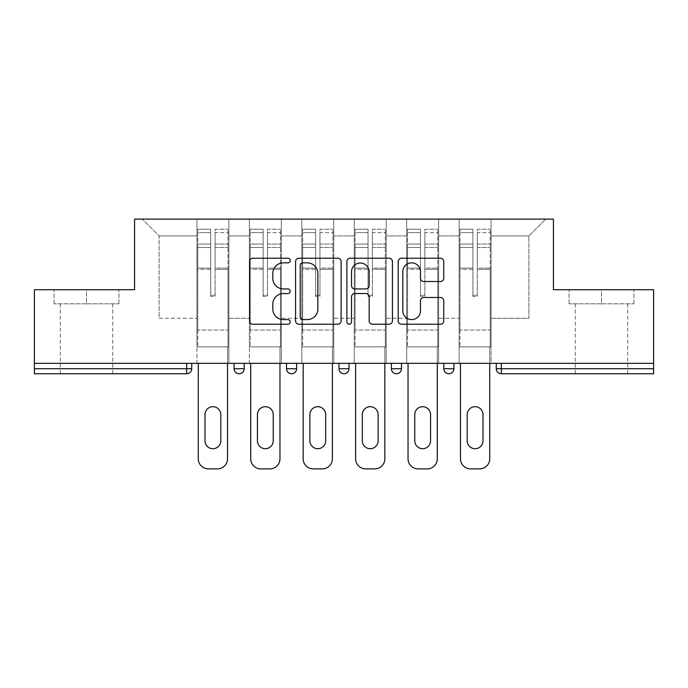<?xml version="1.0" encoding="UTF-8"?>
<svg xmlns="http://www.w3.org/2000/svg" width="688" height="688" viewBox="0 0 688 688"><rect width="100%" height="100%" fill="white"/><g stroke="black" fill="none" stroke-linecap="round" stroke-linejoin="round"><path stroke-width="0.52" stroke-dasharray="3.44 2.58" d="M290.216 260.537A2.313 2.313 0 0 0 287.911 258.224L252.849 258.224A3.302 3.302 0 0 0 249.546 261.526L249.546 320.918A3.302 3.302 0 0 0 252.849 324.22L287.911 324.22A2.313 2.313 0 0 0 290.216 321.907A2.313 2.313 0 0 0 287.911 319.602L283.37 319.602A10.561 10.561 0 0 1 272.809 309.041L272.809 304.096A10.561 10.561 0 0 1 283.37 293.535L287.911 293.535A2.313 2.313 0 0 0 290.216 291.222A2.313 2.313 0 0 0 287.911 288.917L283.37 288.917A10.561 10.561 0 0 1 272.809 278.356L272.809 273.403A10.561 10.561 0 0 1 283.37 262.85L287.911 262.85A2.313 2.313 0 0 0 290.216 260.537M601.493 373.747L627.714 373.747L601.493 373.747M601.493 303.829L633.932 303.829L569.053 303.829L601.493 303.829L601.493 289.708L569.053 289.708L633.932 289.708L601.493 289.708L601.493 303.829M86.507 373.747L60.286 373.747L86.507 373.747M86.507 303.829L54.068 303.829L118.947 303.829L86.507 303.829L86.507 289.708L54.068 289.708L118.947 289.708L86.507 289.708L86.507 303.829M491.069 346.855L459.137 346.855L491.069 346.855L491.069 219.119L545.696 219.119L491.069 219.119L491.069 235.924L528.883 235.924L491.069 235.924L491.069 318.286L528.883 318.286L528.883 235.924L545.696 219.119L528.883 235.924L528.883 318.286L491.069 318.286L491.069 219.119L491.069 346.855L459.137 346.855L491.069 346.855L491.069 363.333L459.137 363.333L491.069 363.333L491.069 346.855M438.626 346.855L406.694 346.855L438.626 346.855L438.626 219.119L491.069 219.119L438.626 219.119L438.626 235.924L459.137 235.924L459.137 318.286L459.137 235.924L438.626 235.924L438.626 318.286L459.137 318.286L438.626 318.286L438.626 219.119L438.626 346.855L406.694 346.855L438.626 346.855L438.626 363.333L406.694 363.333L438.626 363.333L438.626 346.855M386.192 346.855L354.251 346.855L386.192 346.855L386.192 219.119L438.626 219.119L386.192 219.119L386.192 235.924L406.694 235.924L406.694 318.286L406.694 235.924L386.192 235.924L386.192 318.286L406.694 318.286L386.192 318.286L386.192 219.119L386.192 346.855L354.251 346.855L386.192 346.855L386.192 363.333L354.251 363.333L386.192 363.333L386.192 346.855M333.749 346.855L301.808 346.855L333.749 346.855L333.749 219.119L386.192 219.119L333.749 219.119L333.749 235.924L354.251 235.924L354.251 318.286L354.251 235.924L333.749 235.924L333.749 318.286L354.251 318.286L333.749 318.286L333.749 219.119L333.749 346.855L301.808 346.855L333.749 346.855L333.749 363.333L301.808 363.333L333.749 363.333L333.749 346.855M281.306 346.855L249.374 346.855L281.306 346.855L281.306 219.119L333.749 219.119L281.306 219.119L281.306 235.924L301.808 235.924L301.808 318.286L301.808 235.924L281.306 235.924L281.306 318.286L301.808 318.286L281.306 318.286L281.306 219.119L281.306 346.855L249.374 346.855L281.306 346.855L281.306 363.333L249.374 363.333L281.306 363.333L281.306 346.855M653.6 368.708L501.32 368.708L501.32 373.747L653.6 373.747L653.6 289.708L553.427 289.708L553.427 219.119L134.573 219.119L134.573 289.708L34.4 289.708L34.4 363.333L186.68 363.333L34.4 363.333L34.4 373.747L186.68 373.747L186.68 368.708L34.4 368.708M249.374 219.119L281.306 219.119L228.863 219.119L249.374 219.119L249.374 318.286L249.374 235.924L228.863 235.924L249.374 235.924L249.374 219.119L249.374 346.855L249.374 219.119M196.931 219.119L228.863 219.119L228.863 318.286L249.374 318.286L228.863 318.286L228.863 219.119L228.863 346.855L196.931 346.855L228.863 346.855L228.863 219.119L142.304 219.119L196.931 219.119L196.931 318.286L196.931 235.924L159.117 235.924L196.931 235.924L196.931 219.119L196.931 346.855L228.863 346.855L196.931 346.855L196.931 219.119M459.137 235.924L459.137 219.119L459.137 235.924M406.694 235.924L406.694 219.119L406.694 235.924M354.251 235.924L354.251 219.119L354.251 235.924M301.808 235.924L301.808 219.119L301.808 235.924M159.117 318.286L196.931 318.286L159.117 318.286L159.117 235.924L142.304 219.119L159.117 235.924L159.117 318.286M653.6 363.333L34.4 363.333M196.931 363.333L196.931 346.855L196.931 363.333L228.863 363.333L228.863 346.855L228.863 363.333L196.931 363.333M186.68 363.333L191.72 363.333L186.68 363.333L186.68 368.708L191.72 368.708M443.837 363.333L453.925 363.333L443.837 363.333M391.395 363.333L401.482 363.333L391.395 363.333L391.395 368.708L401.482 368.708M338.96 363.333L349.04 363.333L338.96 363.333M286.518 363.333L296.605 363.333L286.518 363.333M234.075 363.333L244.163 363.333L234.075 363.333M249.374 363.333L249.374 346.855L249.374 363.333M301.808 363.333L301.808 219.119L301.808 363.333M354.251 363.333L354.251 219.119L354.251 363.333M406.694 363.333L406.694 219.119L406.694 363.333M459.137 363.333L459.137 219.119L459.137 363.333M496.28 363.333L496.28 368.708L501.32 368.708L501.32 363.333M341.11 320.918L341.11 261.526A3.302 3.302 0 0 0 337.817 258.224L298.876 258.224A3.302 3.302 0 0 0 295.582 261.526L295.582 320.918A3.302 3.302 0 0 0 298.876 324.22L337.817 324.22A3.302 3.302 0 0 0 341.11 320.918M302.505 262.85A2.313 2.313 0 0 0 300.2 265.155L300.2 317.288A2.313 2.313 0 0 0 302.505 319.602L307.295 319.602A10.561 10.561 0 0 0 317.847 309.041L317.847 273.403A10.561 10.561 0 0 0 307.295 262.85L302.505 262.85M350.183 258.224L389.124 258.224A3.302 3.302 0 0 1 392.418 261.526L392.418 320.918A3.302 3.302 0 0 1 389.124 324.22L372.457 324.22A3.302 3.302 0 0 1 369.164 320.918L369.164 296.829A3.302 3.302 0 0 0 365.861 293.535L354.81 293.535A3.302 3.302 0 0 0 351.508 296.829L351.508 321.907A2.313 2.313 0 0 1 349.194 324.22A2.313 2.313 0 0 1 346.89 321.907L346.89 261.526A3.302 3.302 0 0 1 350.183 258.224M369.164 271.837A8.824 8.824 0 0 0 360.331 263.014A8.824 8.824 0 0 0 351.508 271.837L351.508 285.615A3.302 3.302 0 0 0 354.81 288.917L365.861 288.917A3.302 3.302 0 0 0 369.164 285.615L369.164 271.837M423.765 281.487L440.432 281.487A3.302 3.302 0 0 0 443.734 278.193L443.734 261.526A3.302 3.302 0 0 0 440.432 258.224L401.5 258.224A3.302 3.302 0 0 0 398.197 261.526L398.197 320.918A3.302 3.302 0 0 0 401.5 324.22L440.432 324.22A3.302 3.302 0 0 0 443.734 320.918L443.734 300.794A3.302 3.302 0 0 0 440.432 297.491L423.765 297.491A3.302 3.302 0 0 0 420.471 300.794L420.471 310.77A8.824 8.824 0 0 1 411.639 319.602A8.824 8.824 0 0 1 402.815 310.77L402.815 271.674A8.824 8.824 0 0 1 411.639 262.85A8.824 8.824 0 0 1 420.471 271.674L420.471 278.193A3.302 3.302 0 0 0 423.765 281.487M118.947 303.829L118.947 289.708L118.947 303.829M54.068 303.829L54.068 289.708L54.068 303.829M569.053 303.829L569.053 289.708L569.053 303.829M633.932 303.829L633.932 289.708L633.932 303.829M215.086 269.309L215.086 232.639L228.029 232.639L228.029 229.199L228.029 247.482L228.029 232.639L215.086 232.639L215.086 229.199L228.029 229.199L215.086 229.199L215.086 269.309L228.029 269.309L228.029 244.051L228.029 330.051L228.029 268.122L228.029 330.051L197.774 330.051L197.774 232.639L210.717 232.639L210.717 269.309L210.717 229.199L197.774 229.199L210.717 229.199L210.717 295.247L215.086 295.247L215.086 229.199L215.086 268.122L228.029 268.122L215.086 268.122L215.086 295.247L210.717 295.247L210.717 232.639L197.774 232.639L197.774 229.199L197.774 247.482L210.717 247.482L197.774 247.482L197.774 262.816L197.774 244.051L210.717 244.051L197.774 244.051L197.774 269.309L197.774 262.816L197.774 268.122L210.717 268.122L197.774 268.122L197.774 330.051L197.774 269.309L210.717 269.309L210.717 296.433L215.086 296.433L215.086 269.309L228.029 269.309L228.029 346.855L197.774 346.855L228.029 346.855L228.029 330.051L197.774 330.051L228.029 330.051L197.774 330.051L197.774 269.309L210.717 269.309L210.717 296.433L215.086 296.433L215.086 269.309M198.273 363.333L198.273 458.801A10.088 10.088 0 0 0 208.361 468.881L217.434 468.881A10.088 10.088 0 0 0 227.522 458.801L227.522 346.855L198.273 346.855L227.522 346.855L227.522 363.333M204.998 414.589A7.903 7.903 0 0 1 212.902 406.694A7.903 7.903 0 0 1 220.796 414.589L220.796 440.81A7.903 7.903 0 0 1 212.902 448.714A7.903 7.903 0 0 1 204.998 440.81L204.998 414.589M197.774 330.051L197.774 346.855L197.774 330.051M215.086 296.433L215.086 295.247L215.086 296.433M210.717 296.433L210.717 295.247L210.717 296.433M267.52 269.309L267.52 232.639L280.463 232.639L280.463 229.199L280.463 247.482L280.463 232.639L267.52 232.639L267.52 229.199L280.463 229.199L267.52 229.199L267.52 269.309L280.463 269.309L280.463 244.051L280.463 330.051L280.463 268.122L280.463 330.051L250.208 330.051L250.208 232.639L263.151 232.639L263.151 269.309L263.151 229.199L250.208 229.199L263.151 229.199L263.151 295.247L267.52 295.247L267.52 229.199L267.52 268.122L280.463 268.122L267.52 268.122L267.52 295.247L263.151 295.247L263.151 232.639L250.208 232.639L250.208 229.199L250.208 247.482L263.151 247.482L250.208 247.482L250.208 262.816L250.208 244.051L263.151 244.051L250.208 244.051L250.208 269.309L250.208 262.816L250.208 268.122L263.151 268.122L250.208 268.122L250.208 330.051L250.208 269.309L263.151 269.309L263.151 296.433L267.52 296.433L267.52 269.309L280.463 269.309L280.463 346.855L250.208 346.855L280.463 346.855L280.463 330.051L250.208 330.051L280.463 330.051L250.208 330.051L250.208 269.309L263.151 269.309L263.151 296.433L267.52 296.433L267.52 269.309M250.716 363.333L250.716 458.801A10.088 10.088 0 0 0 260.804 468.881L269.877 468.881A10.088 10.088 0 0 0 279.964 458.801L279.964 346.855L250.716 346.855L279.964 346.855L279.964 363.333M257.441 414.589A7.903 7.903 0 0 1 265.336 406.694A7.903 7.903 0 0 1 273.239 414.589L273.239 440.81A7.903 7.903 0 0 1 265.336 448.714A7.903 7.903 0 0 1 257.441 440.81L257.441 414.589M250.208 330.051L250.208 346.855L250.208 330.051M267.52 296.433L267.52 295.247L267.52 296.433M263.151 296.433L263.151 295.247L263.151 296.433M319.963 269.309L319.963 232.639L332.906 232.639L332.906 229.199L332.906 247.482L332.906 232.639L319.963 232.639L319.963 229.199L332.906 229.199L319.963 229.199L319.963 269.309L332.906 269.309L332.906 244.051L332.906 330.051L332.906 268.122L332.906 330.051L302.651 330.051L302.651 232.639L315.594 232.639L315.594 269.309L315.594 229.199L302.651 229.199L315.594 229.199L315.594 295.247L319.963 295.247L319.963 229.199L319.963 268.122L332.906 268.122L319.963 268.122L319.963 295.247L315.594 295.247L315.594 232.639L302.651 232.639L302.651 229.199L302.651 247.482L315.594 247.482L302.651 247.482L302.651 262.816L302.651 244.051L315.594 244.051L302.651 244.051L302.651 269.309L302.651 262.816L302.651 268.122L315.594 268.122L302.651 268.122L302.651 330.051L302.651 269.309L315.594 269.309L315.594 296.433L319.963 296.433L319.963 269.309L332.906 269.309L332.906 346.855L302.651 346.855L332.906 346.855L332.906 330.051L302.651 330.051L332.906 330.051L302.651 330.051L302.651 269.309L315.594 269.309L315.594 296.433L319.963 296.433L319.963 269.309M303.159 363.333L303.159 458.801A10.088 10.088 0 0 0 313.238 468.881L322.319 468.881A10.088 10.088 0 0 0 332.399 458.801L332.399 346.855L303.159 346.855L332.399 346.855L332.399 363.333M309.884 414.589A7.903 7.903 0 0 1 317.779 406.694A7.903 7.903 0 0 1 325.682 414.589L325.682 440.81A7.903 7.903 0 0 1 317.779 448.714A7.903 7.903 0 0 1 309.884 440.81L309.884 414.589M302.651 330.051L302.651 346.855L302.651 330.051M319.963 296.433L319.963 295.247L319.963 296.433M315.594 296.433L315.594 295.247L315.594 296.433M372.406 269.309L372.406 232.639L385.349 232.639L385.349 229.199L385.349 247.482L385.349 232.639L372.406 232.639L372.406 229.199L385.349 229.199L372.406 229.199L372.406 269.309L385.349 269.309L385.349 244.051L385.349 330.051L385.349 268.122L385.349 330.051L355.094 330.051L355.094 232.639L368.037 232.639L368.037 269.309L368.037 229.199L355.094 229.199L368.037 229.199L368.037 295.247L372.406 295.247L372.406 229.199L372.406 268.122L385.349 268.122L372.406 268.122L372.406 295.247L368.037 295.247L368.037 232.639L355.094 232.639L355.094 229.199L355.094 247.482L368.037 247.482L355.094 247.482L355.094 262.816L355.094 244.051L368.037 244.051L355.094 244.051L355.094 269.309L355.094 262.816L355.094 268.122L368.037 268.122L355.094 268.122L355.094 330.051L355.094 269.309L368.037 269.309L368.037 296.433L372.406 296.433L372.406 269.309L385.349 269.309L385.349 346.855L355.094 346.855L385.349 346.855L385.349 330.051L355.094 330.051L385.349 330.051L355.094 330.051L355.094 269.309L368.037 269.309L368.037 296.433L372.406 296.433L372.406 269.309M355.601 363.333L355.601 458.801A10.088 10.088 0 0 0 365.681 468.881L374.762 468.881A10.088 10.088 0 0 0 384.841 458.801L384.841 346.855L355.601 346.855L384.841 346.855L384.841 363.333M362.318 414.589A7.903 7.903 0 0 1 370.221 406.694A7.903 7.903 0 0 1 378.116 414.589L378.116 440.81A7.903 7.903 0 0 1 370.221 448.714A7.903 7.903 0 0 1 362.318 440.81L362.318 414.589M355.094 330.051L355.094 346.855L355.094 330.051M372.406 296.433L372.406 295.247L372.406 296.433M368.037 296.433L368.037 295.247L368.037 296.433M424.849 269.309L424.849 232.639L437.792 232.639L437.792 229.199L437.792 247.482L437.792 232.639L424.849 232.639L424.849 229.199L437.792 229.199L424.849 229.199L424.849 269.309L437.792 269.309L437.792 244.051L437.792 330.051L437.792 268.122L437.792 330.051L407.537 330.051L407.537 232.639L420.48 232.639L420.48 269.309L420.48 229.199L407.537 229.199L420.48 229.199L420.48 295.247L424.849 295.247L424.849 229.199L424.849 268.122L437.792 268.122L424.849 268.122L424.849 295.247L420.48 295.247L420.48 232.639L407.537 232.639L407.537 229.199L407.537 247.482L420.48 247.482L407.537 247.482L407.537 262.816L407.537 244.051L420.48 244.051L407.537 244.051L407.537 269.309L407.537 262.816L407.537 268.122L420.48 268.122L407.537 268.122L407.537 330.051L407.537 269.309L420.48 269.309L420.48 296.433L424.849 296.433L424.849 269.309L437.792 269.309L437.792 346.855L407.537 346.855L437.792 346.855L437.792 330.051L407.537 330.051L437.792 330.051L407.537 330.051L407.537 269.309L420.48 269.309L420.48 296.433L424.849 296.433L424.849 269.309M408.036 363.333L408.036 458.801A10.088 10.088 0 0 0 418.123 468.881L427.196 468.881A10.088 10.088 0 0 0 437.284 458.801L437.284 346.855L408.036 346.855L437.284 346.855L437.284 363.333M414.761 414.589A7.903 7.903 0 0 1 422.664 406.694A7.903 7.903 0 0 1 430.559 414.589L430.559 440.81A7.903 7.903 0 0 1 422.664 448.714A7.903 7.903 0 0 1 414.761 440.81L414.761 414.589M407.537 330.051L407.537 346.855L407.537 330.051M424.849 296.433L424.849 295.247L424.849 296.433M420.48 296.433L420.48 295.247L420.48 296.433M477.283 269.309L477.283 232.639L490.226 232.639L490.226 229.199L490.226 247.482L490.226 232.639L477.283 232.639L477.283 229.199L490.226 229.199L477.283 229.199L477.283 269.309L490.226 269.309L490.226 244.051L490.226 330.051L490.226 268.122L490.226 330.051L459.971 330.051L459.971 232.639L472.914 232.639L472.914 269.309L472.914 229.199L459.971 229.199L472.914 229.199L472.914 295.247L477.283 295.247L477.283 229.199L477.283 268.122L490.226 268.122L477.283 268.122L477.283 295.247L472.914 295.247L472.914 232.639L459.971 232.639L459.971 229.199L459.971 247.482L472.914 247.482L459.971 247.482L459.971 262.816L459.971 244.051L472.914 244.051L459.971 244.051L459.971 269.309L459.971 262.816L459.971 268.122L472.914 268.122L459.971 268.122L459.971 330.051L459.971 269.309L472.914 269.309L472.914 296.433L477.283 296.433L477.283 269.309L490.226 269.309L490.226 346.855L459.971 346.855L490.226 346.855L490.226 330.051L459.971 330.051L490.226 330.051L459.971 330.051L459.971 269.309L472.914 269.309L472.914 296.433L477.283 296.433L477.283 269.309M460.478 363.333L460.478 458.801A10.088 10.088 0 0 0 470.566 468.881L479.639 468.881A10.088 10.088 0 0 0 489.727 458.801L489.727 346.855L460.478 346.855L489.727 346.855L489.727 363.333M467.204 414.589A7.903 7.903 0 0 1 475.098 406.694A7.903 7.903 0 0 1 483.002 414.589L483.002 440.81A7.903 7.903 0 0 1 475.098 448.714A7.903 7.903 0 0 1 467.204 440.81L467.204 414.589M459.971 330.051L459.971 346.855L459.971 330.051M477.283 296.433L477.283 295.247L477.283 296.433M472.914 296.433L472.914 295.247L472.914 296.433M244.163 368.708L234.075 368.708M296.605 368.708L286.518 368.708M349.04 368.708L338.96 368.708M453.925 368.708L443.837 368.708M215.086 247.482L228.029 247.482L215.086 247.482M215.086 244.051L228.029 244.051L215.086 244.051M267.52 247.482L280.463 247.482L267.52 247.482M267.52 244.051L280.463 244.051L267.52 244.051M319.963 247.482L332.906 247.482L319.963 247.482M319.963 244.051L332.906 244.051L319.963 244.051M372.406 247.482L385.349 247.482L372.406 247.482M372.406 244.051L385.349 244.051L372.406 244.051M424.849 247.482L437.792 247.482L424.849 247.482M424.849 244.051L437.792 244.051L424.849 244.051M477.283 247.482L490.226 247.482L477.283 247.482M477.283 244.051L490.226 244.051L477.283 244.051M575.28 303.829L575.28 373.747M60.286 303.829L60.286 373.747M112.72 303.829L112.72 373.747M627.714 303.829L627.714 373.747"/><path stroke-width="1.03" d="M290.216 260.537A2.313 2.313 0 0 0 287.911 258.224L252.849 258.224A3.302 3.302 0 0 0 249.546 261.526L249.546 320.918A3.302 3.302 0 0 0 252.849 324.22L287.911 324.22A2.313 2.313 0 0 0 290.216 321.907A2.313 2.313 0 0 0 287.911 319.602L283.37 319.602A10.561 10.561 0 0 1 272.809 309.041L272.809 304.096A10.561 10.561 0 0 1 283.37 293.535L287.911 293.535A2.313 2.313 0 0 0 290.216 291.222A2.313 2.313 0 0 0 287.911 288.917L283.37 288.917A10.561 10.561 0 0 1 272.809 278.356L272.809 273.403A10.561 10.561 0 0 1 283.37 262.85L287.911 262.85A2.313 2.313 0 0 0 290.216 260.537M440.432 281.487A3.302 3.302 0 0 0 443.734 278.193L443.734 261.526A3.302 3.302 0 0 0 440.432 258.224L401.5 258.224A3.302 3.302 0 0 0 398.197 261.526L398.197 320.918A3.302 3.302 0 0 0 401.5 324.22L440.432 324.22A3.302 3.302 0 0 0 443.734 320.918L443.734 300.794A3.302 3.302 0 0 0 440.432 297.491L423.765 297.491A3.302 3.302 0 0 0 420.471 300.794L420.471 310.77A8.824 8.824 0 0 1 411.639 319.602A8.824 8.824 0 0 1 402.815 310.77L402.815 271.674A8.824 8.824 0 0 1 411.639 262.85A8.824 8.824 0 0 1 420.471 271.674L420.471 278.193A3.302 3.302 0 0 0 423.765 281.487L440.432 281.487M34.4 363.333L34.4 289.708L134.573 289.708L134.573 219.119L553.427 219.119L553.427 289.708L653.6 289.708L653.6 363.333L34.4 363.333L34.4 368.708L186.68 368.708L186.68 363.333M341.11 261.526A3.302 3.302 0 0 0 337.817 258.224L298.876 258.224A3.302 3.302 0 0 0 295.582 261.526L295.582 320.918A3.302 3.302 0 0 0 298.876 324.22L337.817 324.22A3.302 3.302 0 0 0 341.11 320.918L341.11 261.526M350.183 258.224L389.124 258.224A3.302 3.302 0 0 1 392.418 261.526L392.418 320.918A3.302 3.302 0 0 1 389.124 324.22L372.457 324.22A3.302 3.302 0 0 1 369.164 320.918L369.164 296.829A3.302 3.302 0 0 0 365.861 293.535L354.81 293.535A3.302 3.302 0 0 0 351.508 296.829L351.508 321.907A2.313 2.313 0 0 1 349.194 324.22A2.313 2.313 0 0 1 346.89 321.907L346.89 261.526A3.302 3.302 0 0 1 350.183 258.224M186.68 373.747A5.04 5.04 0 0 0 191.72 368.708L186.68 368.708L186.68 373.747A5.04 5.04 0 0 0 191.72 368.708L191.72 363.333L191.72 368.708A5.04 5.04 0 0 1 186.68 373.747L34.4 373.747L34.4 368.708M653.6 363.333L653.6 373.747L501.32 373.747A5.04 5.04 0 0 1 496.28 368.708L496.28 363.333M234.075 363.333L234.075 368.708L234.075 363.333M239.123 373.747A5.04 5.04 0 0 1 234.075 368.708A5.04 5.04 0 0 0 239.123 373.747A5.04 5.04 0 0 0 244.163 368.708L244.163 363.333L244.163 368.708A5.04 5.04 0 0 1 239.123 373.747A5.04 5.04 0 0 1 234.075 368.708L244.163 368.708A5.04 5.04 0 0 1 239.123 373.747M286.518 363.333L286.518 368.708L286.518 363.333M296.605 363.333L296.605 368.708L296.605 363.333M338.96 363.333L338.96 368.708L338.96 363.333M349.04 363.333L349.04 368.708L349.04 363.333M391.395 368.708A5.04 5.04 0 0 0 396.443 373.747A5.04 5.04 0 0 0 401.482 368.708A5.04 5.04 0 0 1 396.443 373.747A5.04 5.04 0 0 0 401.482 368.708L401.482 363.333L401.482 368.708L391.395 368.708A5.04 5.04 0 0 0 396.443 373.747A5.04 5.04 0 0 1 391.395 368.708L391.395 363.333M443.837 363.333L443.837 368.708L443.837 363.333M453.925 363.333L453.925 368.708L453.925 363.333M291.557 373.747A5.04 5.04 0 0 1 286.518 368.708A5.04 5.04 0 0 0 291.557 373.747A5.04 5.04 0 0 0 296.605 368.708A5.04 5.04 0 0 1 291.557 373.747A5.04 5.04 0 0 1 286.518 368.708L296.605 368.708A5.04 5.04 0 0 1 291.557 373.747M344 373.747A5.04 5.04 0 0 1 338.96 368.708A5.04 5.04 0 0 0 344 373.747A5.04 5.04 0 0 0 349.04 368.708A5.04 5.04 0 0 1 344 373.747A5.04 5.04 0 0 1 338.96 368.708L349.04 368.708A5.04 5.04 0 0 1 344 373.747M448.877 373.747A5.04 5.04 0 0 1 443.837 368.708A5.04 5.04 0 0 0 448.877 373.747A5.04 5.04 0 0 0 453.925 368.708A5.04 5.04 0 0 1 448.877 373.747A5.04 5.04 0 0 1 443.837 368.708L453.925 368.708A5.04 5.04 0 0 1 448.877 373.747M501.32 363.333L501.32 373.747A5.04 5.04 0 0 1 496.28 368.708L653.6 368.708M302.505 262.85A2.313 2.313 0 0 0 300.2 265.155L300.2 317.288A2.313 2.313 0 0 0 302.505 319.602L307.295 319.602A10.561 10.561 0 0 0 317.847 309.041L317.847 273.403A10.561 10.561 0 0 0 307.295 262.85L302.505 262.85M369.164 271.837A8.824 8.824 0 0 0 360.331 263.014A8.824 8.824 0 0 0 351.508 271.837L351.508 285.615A3.302 3.302 0 0 0 354.81 288.917L365.861 288.917A3.302 3.302 0 0 0 369.164 285.615L369.164 271.837M227.522 363.333L227.522 458.801A10.088 10.088 0 0 1 217.434 468.881L208.361 468.881A10.088 10.088 0 0 1 198.273 458.801L198.273 363.333M204.998 414.589A7.903 7.903 0 0 1 212.902 406.694A7.903 7.903 0 0 1 220.796 414.589L220.796 440.81A7.903 7.903 0 0 1 212.902 448.714A7.903 7.903 0 0 1 204.998 440.81L204.998 414.589M279.964 363.333L279.964 458.801A10.088 10.088 0 0 1 269.877 468.881L260.804 468.881A10.088 10.088 0 0 1 250.716 458.801L250.716 363.333M257.441 414.589A7.903 7.903 0 0 1 265.336 406.694A7.903 7.903 0 0 1 273.239 414.589L273.239 440.81A7.903 7.903 0 0 1 265.336 448.714A7.903 7.903 0 0 1 257.441 440.81L257.441 414.589M332.399 363.333L332.399 458.801A10.088 10.088 0 0 1 322.319 468.881L313.238 468.881A10.088 10.088 0 0 1 303.159 458.801L303.159 363.333M309.884 414.589A7.903 7.903 0 0 1 317.779 406.694A7.903 7.903 0 0 1 325.682 414.589L325.682 440.81A7.903 7.903 0 0 1 317.779 448.714A7.903 7.903 0 0 1 309.884 440.81L309.884 414.589M384.841 363.333L384.841 458.801A10.088 10.088 0 0 1 374.762 468.881L365.681 468.881A10.088 10.088 0 0 1 355.601 458.801L355.601 363.333M362.318 414.589A7.903 7.903 0 0 1 370.221 406.694A7.903 7.903 0 0 1 378.116 414.589L378.116 440.81A7.903 7.903 0 0 1 370.221 448.714A7.903 7.903 0 0 1 362.318 440.81L362.318 414.589M437.284 363.333L437.284 458.801A10.088 10.088 0 0 1 427.196 468.881L418.123 468.881A10.088 10.088 0 0 1 408.036 458.801L408.036 363.333M414.761 414.589A7.903 7.903 0 0 1 422.664 406.694A7.903 7.903 0 0 1 430.559 414.589L430.559 440.81A7.903 7.903 0 0 1 422.664 448.714A7.903 7.903 0 0 1 414.761 440.81L414.761 414.589M489.727 363.333L489.727 458.801A10.088 10.088 0 0 1 479.639 468.881L470.566 468.881A10.088 10.088 0 0 1 460.478 458.801L460.478 363.333M467.204 414.589A7.903 7.903 0 0 1 475.098 406.694A7.903 7.903 0 0 1 483.002 414.589L483.002 440.81A7.903 7.903 0 0 1 475.098 448.714A7.903 7.903 0 0 1 467.204 440.81L467.204 414.589M501.32 373.747A5.04 5.04 0 0 1 496.28 368.708"/></g></svg>

